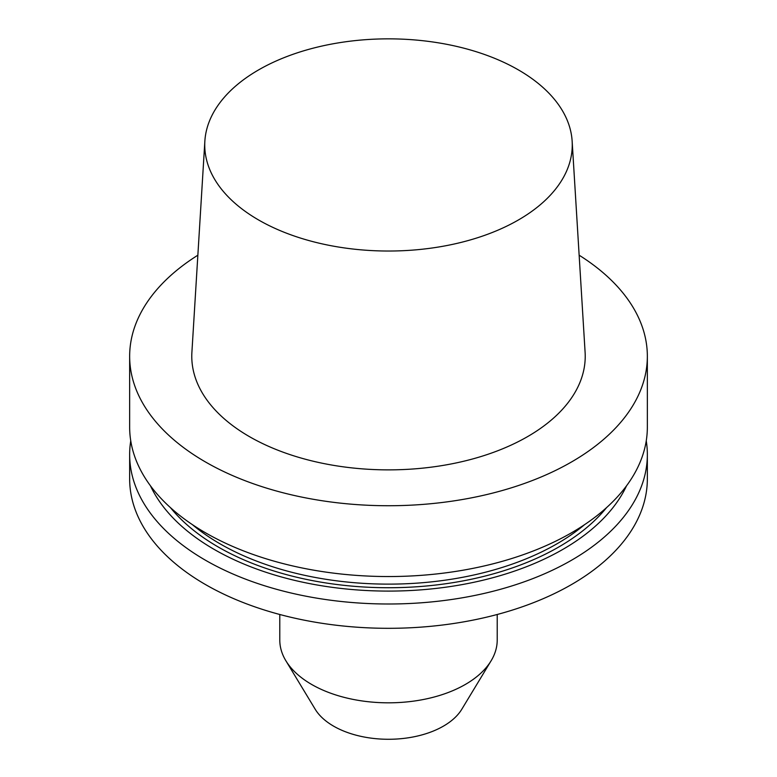 <?xml version="1.0" encoding="UTF-8"?>
<svg xmlns="http://www.w3.org/2000/svg" width="777" height="777" viewBox="0 0 777 777"><rect width="100%" height="100%" fill="white"/><g stroke="black" fill="none" stroke-linecap="round" stroke-linejoin="round"><path stroke-width="1.17" d="M491.132 660.751L461.81 709.226A77.651 44.833 180 0 1 333.595 726.145A77.651 44.833 180 0 1 315.19 709.226L285.868 660.751A108.712 62.762 0 0 0 311.626 684.44A108.712 62.762 0 0 0 491.132 660.751A108.712 62.762 0 0 0 497.212 640.054L497.212 614.49M279.788 614.49L279.788 640.054A108.712 62.762 0 0 0 285.868 660.751M197.853 255.206A258.848 149.446 0 0 0 129.652 356.293L129.652 427.097A258.848 149.446 0 0 0 388.5 576.544A258.848 149.446 0 0 0 647.348 427.097L647.348 356.293A258.848 149.446 0 0 0 579.147 255.206M129.652 356.293A258.848 149.446 0 0 0 205.468 461.965A258.848 149.446 0 0 0 487.558 494.357A258.848 149.446 0 0 0 647.348 356.293M150.456 485.8A246.532 142.337 0 0 0 388.5 591.093A246.532 142.337 0 0 0 626.544 485.8M130.75 440.831A258.848 149.446 0 0 0 129.652 454.555A258.848 149.446 0 0 0 388.5 604.001A258.848 149.446 0 0 0 647.348 454.555A258.848 149.446 0 0 0 646.25 440.831M647.348 454.555L647.348 478.875A258.848 149.446 180 0 1 388.5 628.311A258.848 149.446 180 0 1 129.652 478.875L129.652 454.555M204.856 141.181L191.9 352.263A196.727 113.578 0 0 0 249.398 436.606A196.727 113.578 0 0 0 466.996 460.44A196.727 113.578 0 0 0 585.1 352.263L572.144 141.181A183.76 106.09 0 0 0 388.5 38.85A183.76 106.09 0 0 0 204.856 141.181A183.76 106.09 0 0 0 258.566 219.959A183.76 106.09 0 0 0 461.82 242.22A183.76 106.09 0 0 0 572.144 141.181M192.405 524.65A238.141 137.49 0 0 0 220.114 543.861A238.141 137.49 0 0 0 584.595 524.65M606.584 507.595A240.724 138.986 180 0 1 388.5 587.733A240.724 138.986 180 0 1 170.416 507.595"/></g></svg>
